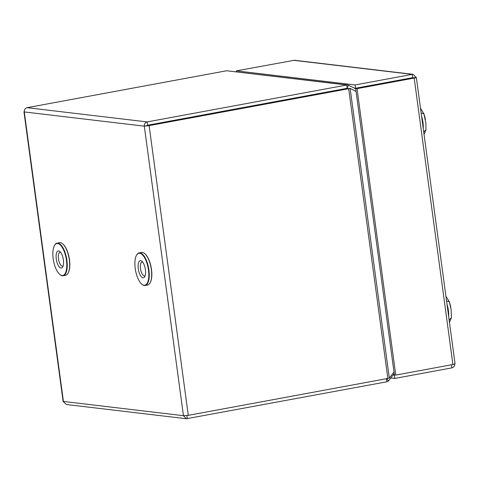 <?xml version="1.0" encoding="UTF-8"?>
<svg xmlns="http://www.w3.org/2000/svg" width="479" height="479" viewBox="0 0 479 479"><rect width="100%" height="100%" fill="white"/><g stroke="black" fill="none" stroke-linecap="round" stroke-linejoin="round"><path stroke-width="0.72" d="M59.534 267.264A8.706 3.443 79.5 0 1 56.091 256.103A8.706 3.443 79.5 0 1 59.857 251.511A8.706 3.443 79.5 0 1 60.12 251.744A8.706 3.443 79.5 0 1 63.264 259.181A8.706 3.443 79.5 0 1 62.713 266.965A8.706 3.443 79.5 0 1 59.534 267.264M60.647 252.355A7.029 2.784 -100.5 0 0 60.061 252.313A7.029 2.784 -100.5 0 0 58.366 257.953A7.029 2.784 -100.5 0 0 61.102 265.492A7.029 2.784 -100.5 0 0 62.617 266.138A7.029 2.784 -100.5 0 0 63.15 265.887M59.282 273.976A16.244 6.425 -100.5 0 0 59.773 274.419A16.244 6.425 -100.5 0 0 66.797 265.845A16.244 6.425 -100.5 0 0 60.372 245.032A16.244 6.425 -100.5 0 0 54.438 245.595A16.244 6.425 -100.5 0 0 53.409 260.115A16.244 6.425 -100.5 0 0 59.282 273.976M54.534 245.428A16.573 6.556 79.5 0 1 54.63 245.254A16.573 6.556 79.5 0 1 57.115 243.152A16.573 6.556 79.5 0 1 60.683 244.679A16.573 6.556 79.5 0 1 67.132 262.45A16.573 6.556 79.5 0 1 63.144 275.748A16.573 6.556 79.5 0 1 60.073 274.671A16.573 6.556 79.5 0 1 59.923 274.545M62.755 243.907A16.244 6.425 79.5 0 1 62.905 244.027A16.244 6.425 79.5 0 1 63.396 244.476A16.244 6.425 79.5 0 1 69.269 258.337A16.244 6.425 79.5 0 1 68.24 272.856A16.244 6.425 79.5 0 1 68.144 273.024M63.144 275.748L65.563 275.299A16.573 6.556 -100.5 0 0 68.048 273.198A16.573 6.556 -100.5 0 0 69.096 258.379A16.573 6.556 -100.5 0 0 63.102 244.23A16.573 6.556 -100.5 0 0 62.605 243.775A16.573 6.556 -100.5 0 0 59.534 242.703L57.115 243.152M141.556 276.994A8.706 3.443 79.5 0 1 138.114 265.833A8.706 3.443 79.5 0 1 141.874 261.241A8.706 3.443 79.5 0 1 142.137 261.474A8.706 3.443 79.5 0 1 145.287 268.911A8.706 3.443 79.5 0 1 144.736 276.688A8.706 3.443 79.5 0 1 141.556 276.994M142.67 262.085A7.029 2.784 -100.5 0 0 142.077 262.037A7.029 2.784 -100.5 0 0 140.389 267.683A7.029 2.784 -100.5 0 0 143.125 275.221A7.029 2.784 -100.5 0 0 144.64 275.868A7.029 2.784 -100.5 0 0 145.173 275.617M144.772 253.636A16.244 6.425 79.5 0 1 144.927 253.756A16.244 6.425 79.5 0 1 145.412 254.205A16.244 6.425 79.5 0 1 151.286 268.066A16.244 6.425 79.5 0 1 150.256 282.586A16.244 6.425 79.5 0 1 150.161 282.754M145.161 285.478L147.586 285.029A16.573 6.556 -100.5 0 0 150.065 282.927A16.573 6.556 -100.5 0 0 151.119 268.108A16.573 6.556 -100.5 0 0 145.119 253.96A16.573 6.556 -100.5 0 0 144.622 253.505A16.573 6.556 -100.5 0 0 141.55 252.433L139.132 252.876A16.573 6.556 79.5 0 1 142.7 254.409A16.573 6.556 79.5 0 1 149.149 272.18A16.573 6.556 79.5 0 1 145.161 285.478A16.573 6.556 79.5 0 1 142.095 284.4A16.573 6.556 79.5 0 1 141.94 284.275M141.305 283.706A16.244 6.425 -100.5 0 0 141.79 284.149A16.244 6.425 -100.5 0 0 148.813 275.575A16.244 6.425 -100.5 0 0 142.389 254.762A16.244 6.425 -100.5 0 0 136.461 255.325A16.244 6.425 -100.5 0 0 135.431 269.845A16.244 6.425 -100.5 0 0 141.305 283.706M136.557 255.157A16.573 6.556 79.5 0 1 136.653 254.984A16.573 6.556 79.5 0 1 139.132 252.876M451.505 364.764L451.925 367.86L394.768 378.434L394.325 375.141L393.091 374.991M395.079 374.997L394.325 375.141M394.768 378.434L390.792 377.961M451.925 367.86C453.906 367.273 454.834 365.854 454.721 363.615C455.445 363.789 454.84 364.088 452.912 364.507L395.756 375.081L394.385 374.919L355.663 88.489L357.029 88.651L395.756 375.081M413.155 77.909L416.023 77.382L413.161 74.341L294.441 60.258L236.351 70.862L236.476 71.79M236.351 70.862L355.089 84.945L355.532 88.244L354.238 88.088M413.161 74.341L412.245 74.371L412.688 77.67L355.532 88.244M293.513 60.288L412.245 74.371L355.089 84.945M357.029 88.651L414.185 78.077L412.688 77.67L413 77.939L355.663 88.489M452.912 364.507L414.185 78.077C416.119 77.724 416.736 77.49 416.023 77.382L416.341 77.478L455.05 363.759M393.995 372.003L389.307 378.063L387.852 378.44L188.289 415.353L183.445 415.694L186.373 418.742L66.282 404.498L63.102 401.36L23.95 111.781L24.279 111.924C24.166 109.685 25.094 108.266 27.075 107.679L226.633 70.76L347.652 84.975L346.736 85.011L347.179 88.304L147.622 125.223L147.322 125.606L347.311 88.549L348.676 88.711L350.143 88.423L347.323 88.549M226.633 70.76L346.736 85.011L147.173 121.923L147.622 125.223M347.652 84.975L348.449 85.184L347.179 88.304L347.772 88.549M348.449 85.184L355.705 88.831M27.075 107.679L147.173 121.923C145.167 122.51 144.209 123.923 144.299 126.163L147.748 125.468L149.113 125.63L348.676 88.711L387.852 378.44M356.053 91.393L350.143 88.423L389.307 378.063M144.299 126.163L24.279 111.924L63.426 401.456L183.445 415.694L144.299 126.163L149.113 125.63L188.289 415.353M186.373 418.742L386.864 381.793L386.415 378.5M187.301 418.712L186.858 415.413M386.864 381.793L388.445 381.003L386.547 378.422M394.205 373.554L388.445 381.003M446.554 300.926L449.302 301.812A37.979 34.62 -83.2 0 1 450.835 307.763M451.398 317.32L451.362 317.822L449.116 319.888M423.705 131.923L425.951 129.857L425.987 129.354M425.418 119.798A37.979 34.62 -83.2 0 0 423.885 113.846L421.143 112.96M389.948 81.879A15.071 13.735 96.8 0 0 389.732 82.184M411.922 77.814L412.808 77.915M313.559 94.794L312.673 94.692M448.679 316.625A33.566 30.596 96.8 0 0 448.548 311.799A33.566 30.596 96.8 0 0 448.374 310.314A33.566 30.596 96.8 0 0 448.146 308.847A33.566 30.596 96.8 0 0 446.997 304.207M423.262 128.659A33.566 30.596 96.8 0 0 423.131 123.833A33.566 30.596 96.8 0 0 422.735 120.882A33.566 30.596 96.8 0 0 421.586 116.241M59.773 274.419L60.073 274.671M68.24 272.856L68.048 273.198M62.905 244.027L62.605 243.775M54.438 245.595L54.63 245.254M150.256 282.586L150.065 282.927M141.79 284.149L142.095 284.4M136.461 255.325L136.653 254.984M144.927 253.756L144.622 253.505M413.239 77.897L412.886 77.915M312.302 94.758L313.182 94.866M449.272 301.716L445.907 296.136M451.362 317.822L449.458 322.415M451.398 317.559L451.11 309.458L449.284 301.746M423.867 113.78L425.885 123.169L425.987 129.599M424.047 134.449L425.951 129.857M420.49 108.17L423.855 113.751"/></g></svg>
